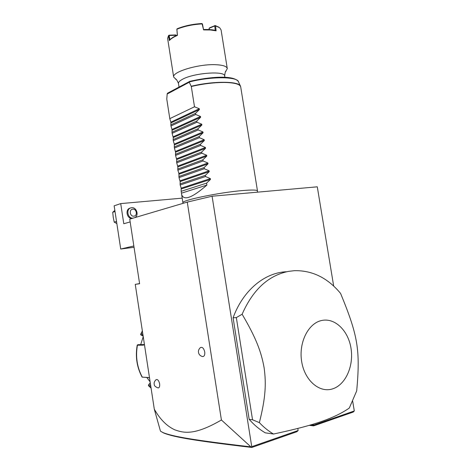 <?xml version="1.0" encoding="UTF-8"?>
<svg xmlns="http://www.w3.org/2000/svg" width="471" height="471" viewBox="0 0 471 471"><rect width="100%" height="100%" fill="white"/><g stroke="black" fill="none" stroke-linecap="round" stroke-linejoin="round"><path stroke-width="0.71" d="M154.3 409.193C160.046 419.32 166.864 426.184 174.747 429.799C183.496 432.878 193.975 435.94 221.411 419.991L250.884 446.873C194.129 440.22 173.081 436.629 163.025 432.596L160.476 431.171L154.3 409.193L135.254 284.36L139.61 283.725L129.737 219.127L187.27 202.1L212.085 196.224L317.289 186.816L333.674 286.05M352.702 401.298L354.298 410.953L353.256 412.043L313.639 425.878L309.282 425.342M250.884 446.873L251.855 447.45L296.848 431.736L298.149 430.512L251.744 446.679L212.085 196.224M354.298 410.953L313.421 425.195L313.256 424.171M298.149 430.512L297.813 428.422M286.333 271.743C264.702 272.668 243.148 290.142 233.086 317.784L249.177 419.349C254.069 424.924 259.421 429.417 265.232 432.825L273.492 434.026C294.087 429.664 310.118 425.478 321.593 421.468C333.121 417.43 342.364 412.943 349.317 408.016L356.706 390.865C360.403 349.988 357.96 335.582 340.586 293.427C327.663 277.866 312.279 270.289 294.422 270.69L288.741 271.343C268.505 275.305 252.968 289.6 242.123 314.228L236.33 317.595L252.538 419.773L259.368 422.634C263.748 427.256 268.458 431.053 273.492 434.026M251.52 447.003L251.744 446.679M221.411 419.991L187.27 202.1M202.707 356.594C200.269 355.976 198.868 354.581 198.503 352.408C198.191 350.683 198.827 349.076 200.422 347.586C202.347 346.768 203.784 348.216 204.726 351.931C205.009 354.875 204.332 356.429 202.707 356.594L202.453 356.553M159.628 383.847C159.893 386.403 159.392 387.768 158.126 387.939C155.318 386.885 154.023 385.625 154.241 384.148C153.793 382.899 154.394 381.416 156.042 379.697C157.626 379.084 158.821 380.468 159.628 383.847M139.593 283.589L135.254 284.36M310.866 424.883L313.421 425.195L313.639 425.878M251.855 447.45C195.018 440.75 173.976 437.135 163.979 433.12L162.207 432.213M150.791 386.167L148.907 386.02L151.073 388.022M144.456 344.642L143.196 345.155L137.42 345.208C135.442 356.671 137.061 367.309 142.277 377.13L148.147 377.489L149.542 377.983M142.395 331.16L140.97 333.992L142.819 333.927M150.626 385.101L148.53 384.937L148.371 385.449L148.907 386.02M140.97 333.992L140.605 334.492L140.911 334.963L142.966 334.899M144.438 344.548L137.832 344.695L137.42 345.208M142.277 377.13L148.659 377.595M148.53 384.937L150.255 382.676M140.682 344.666L143.231 336.63M150.137 381.881L146.822 377.477M143.143 336.07L140.911 334.963M133.841 245.968L120.717 249.024L114.147 205.821L120.711 203.602L123.785 223.749L130.161 221.906M134.041 247.299L120.717 249.024M182.183 198.15L120.711 203.602M132.11 218.426C126.687 218.868 124.921 209.071 130.237 208.076M116.849 223.584L114.212 222.129L113.24 217.266L112.716 212.268L114.847 210.431M112.716 212.268L115.018 211.526M114.212 222.129L116.525 221.441M132.957 218.173C127.535 218.615 125.763 208.8 131.085 207.805L131.662 207.711C136.484 206.999 139.228 215.282 134.947 217.584M132.781 209.183C128.789 209.383 129.908 216.731 133.846 216.16C137.82 215.924 136.702 208.641 132.781 209.183M249.177 419.349L252.538 419.773M233.086 317.784L236.33 317.595M332.603 388.869C345.738 384.772 353.992 365.696 350.966 348.028C348.122 330.306 334.616 317.377 321.399 320.557C308.146 323.453 298.514 342.747 301.675 361.616C304.637 380.539 319.521 393.238 332.603 388.869M242.123 314.228C255.912 337.707 261.146 351.342 264.101 367.668C266.368 384.036 265.562 397.983 259.368 422.634M183.131 203.325L182.907 202.777C180.952 200.41 219.657 192.38 242.901 190.531C252.379 189.76 257.237 189.901 257.49 190.967L257.366 192.174M182.907 202.777L181.17 191.308L181.176 188.165L180.181 185.009L180.146 181.582L179.027 177.608L178.874 173.446L177.867 170.214L177.844 166.881L176.713 162.825L176.696 159.539L175.559 155.442L175.548 152.204L174.405 148.071L174.282 144.097L173.251 140.705L173.257 137.556L172.103 133.346L171.992 129.466L170.955 125.992L170.849 122.16L169.801 118.645L166.775 99.081L167.193 93.782L167.676 93.117L189.748 81.383M181.576 194.299C183.59 201.088 192.021 198.02 206.887 185.085L206.581 183.142L210.484 179.422L210.354 178.597L205.533 176.519L205.35 175.353L209.248 171.627L209.118 170.802L204.302 168.736L204.12 167.576L208.017 163.843L207.888 163.013L203.072 160.964L202.889 159.804L206.787 156.06L206.651 155.236L201.847 153.199L201.665 152.045L205.556 148.288L205.421 147.464L200.617 145.445L200.434 144.285L204.326 140.529L204.196 139.704L199.392 137.697L199.209 136.537L203.095 132.769L202.966 131.951L198.173 129.955L197.985 128.801L201.871 125.021L201.741 124.203L196.949 122.219L196.766 121.065L200.64 117.285L200.511 116.461L195.724 114.494L195.542 113.34L199.416 109.549L199.286 108.73L194.505 106.776L191.297 86.487L189.283 82.213L189.53 81.406M194.505 106.776L169.801 118.645M225.633 71.568L227.293 68.613C226.857 66.382 223.107 65.08 216.054 64.715C199.015 63.732 171.844 71.863 173.681 77.103L167.605 38.404L168.459 35.767L169.36 40.583C170.796 38.805 173.487 37.074 177.432 35.39L176.896 29.226C184.402 26.211 192.804 24.439 202.106 23.903L203.584 29.903L210.502 29.985L216.101 30.815L215.577 25.87L215.182 25.534L209.583 27.818L209.053 28.578L209.153 29.561M227.293 68.613L221.082 29.938L219.698 27.742L215.577 25.87M176.278 79.552L173.681 77.103M218.909 27.2L215.182 25.534M216.101 30.815L215.235 30.362L214.747 25.923L209.148 28.307M209.136 28.331L209.265 29.567M215.518 25.84L214.758 25.934L214.853 25.575M202.106 23.903L202.477 24.092L203.584 29.903M203.808 29.526C208.359 29.379 212.168 29.655 215.241 30.362M202.218 23.709L201.8 23.55C192.733 24.074 184.538 25.805 177.214 28.743L176.896 29.226M176.843 29.067L177.332 35.078C173.811 36.62 171.35 38.204 169.954 39.829M177.432 35.39L177.332 35.078M176.189 35.596L176.101 35.243L169.171 35.496L169.96 39.829L169.36 40.583M169.16 35.513L168.459 35.767M169.171 35.496L168.853 35.272L168.494 35.719M176.501 35.449L175.665 34.936L169.142 35.178M176.101 35.243L175.665 34.936M176.478 35.407L176.125 35.254M195.542 113.34L170.779 124.892M195.724 114.494L170.955 125.992M196.766 121.065L171.933 132.245M196.949 122.219L172.103 133.346M197.985 128.801L173.081 139.604M198.173 129.955L173.251 140.705M199.209 136.537L174.235 146.97M199.392 137.697L174.405 148.071M200.434 144.285L175.389 154.341M200.617 145.445L175.559 155.442M201.665 152.045L176.543 161.724M201.847 153.199L176.713 162.825M202.889 159.804L177.697 169.107M203.072 160.964L177.867 170.214M204.12 167.576L178.856 176.501M204.302 168.736L179.027 177.608M205.35 175.353L180.01 183.902M205.533 176.519L180.181 185.009M206.581 183.142L181.17 191.308M181.459 193.163L206.887 185.085M143.196 345.155L143.996 344.631M148.13 377.489L148.43 377.53M257.49 190.967L240.728 87.053C240.216 84.333 235.164 82.808 225.574 82.478C215.023 82.348 203.596 83.685 191.297 86.487M191.226 86.258C213.551 80.788 239.692 81.106 240.551 86.37L240.699 86.852M240.551 86.37L238.52 81.883C237.643 76.496 210.908 76.308 189.236 81.989M167.17 94.041L189.283 82.213M224.897 77.332L224.702 76.108C225.385 70.497 193.11 72.94 182.153 79.481C179.581 80.912 178.35 82.231 178.468 83.432L179.039 87.029M170.849 122.16L199.286 108.73M170.967 122.931L199.416 109.549M171.992 129.466L200.511 116.461M172.109 130.243L200.64 117.285M173.134 136.778L201.741 124.203M173.257 137.556L201.871 125.021M174.282 144.097L202.966 131.951M174.4 144.874L203.095 132.769M175.424 151.427L204.196 139.704M175.548 152.204L204.326 140.529M176.572 158.762L205.421 147.464M176.696 159.539L205.556 148.288M177.72 166.098L206.651 155.236M177.844 166.881L206.787 156.06M178.874 173.446L207.888 163.013M178.992 174.229L208.017 163.843M180.022 180.805L209.118 170.802M180.146 181.582L209.248 171.627M181.176 188.165L210.354 178.597M181.294 188.948L210.484 179.422M163.025 432.596L163.979 433.12M151.085 388.128L148.653 385.896M140.682 334.21L142.36 330.907M142.107 377.13C136.831 367.256 135.206 356.571 137.238 345.072M249.43 192.886L237.043 193.993M238.35 81.512C233.263 74.865 209.889 76.738 189.607 81.383M226.045 71.186L226.051 71.18C225.509 70.744 225.05 72.351 224.685 75.996M175.5 79.193L175.5 79.187C175.966 78.586 176.955 79.999 178.468 83.432"/></g></svg>

